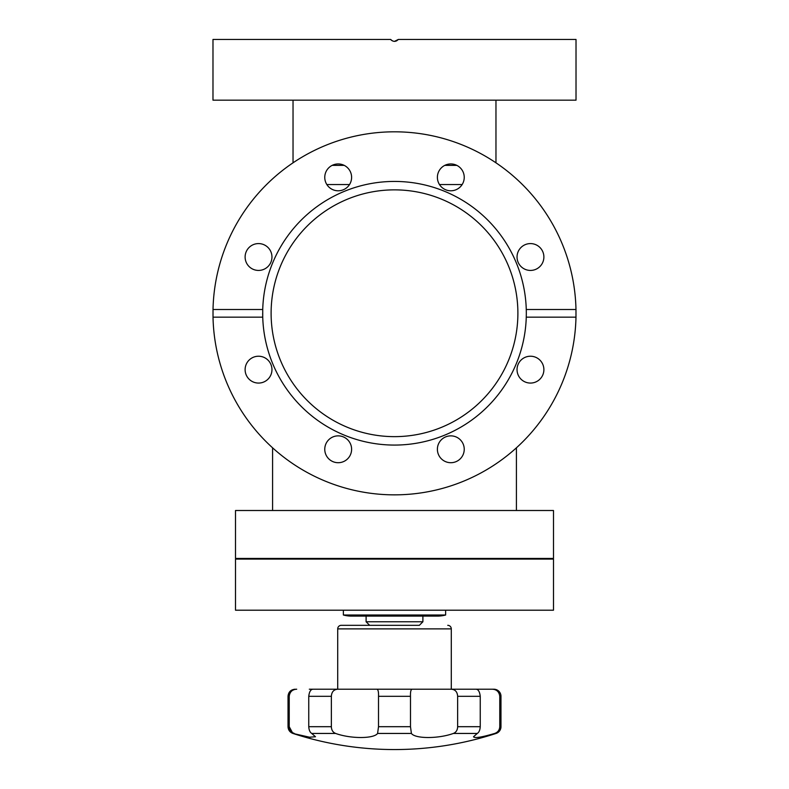 <?xml version="1.0" encoding="UTF-8"?>
<svg xmlns="http://www.w3.org/2000/svg" width="789" height="789" viewBox="0 0 789 789"><rect width="100%" height="100%" fill="white"/><g stroke="black" fill="none" stroke-linecap="round" stroke-linejoin="round"><path stroke-width="1.18" d="M391.433 40.259L390.723 39.529M390.663 39.45C393.218 41.985 395.772 41.985 398.337 39.45L576.019 39.45L576.019 100.173L212.981 100.173L212.981 39.45L390.663 39.45L392.222 40.791M262.678 313.253A131.822 131.822 0 0 0 262.737 317.158L262.727 309.495L213.02 309.495L213.02 317.158L262.737 317.158A131.822 131.822 0 0 0 394.5 445.075A131.822 131.822 0 0 0 526.263 317.158L575.98 317.158L575.98 309.495A181.519 181.519 0 0 0 394.5 131.812A181.519 181.519 0 0 0 213.02 309.495M575.98 309.495L526.273 309.495L526.322 313.253A131.822 131.822 0 0 0 394.5 181.431A131.822 131.822 0 0 0 262.727 309.495M517.89 313.253A123.39 123.39 0 0 0 394.5 189.863A123.39 123.39 0 0 0 271.11 313.253A123.39 123.39 0 0 0 394.5 436.642A123.39 123.39 0 0 0 517.89 313.253M351.608 449.286A13.423 13.423 0 0 0 338.185 435.863A13.423 13.423 0 0 0 324.762 449.286A13.423 13.423 0 0 0 338.185 462.709A13.423 13.423 0 0 0 351.608 449.286M271.958 369.647A13.423 13.423 0 0 0 258.536 356.224A13.423 13.423 0 0 0 245.113 369.647A13.423 13.423 0 0 0 258.536 383.069A13.423 13.423 0 0 0 271.958 369.647M271.958 257.007A13.423 13.423 0 0 0 258.536 243.584A13.423 13.423 0 0 0 245.113 257.007A13.423 13.423 0 0 0 258.536 270.43A13.423 13.423 0 0 0 271.958 257.007M351.608 177.367A13.423 13.423 0 0 0 338.185 163.944A13.423 13.423 0 0 0 324.762 177.367A13.423 13.423 0 0 0 338.185 190.79A13.423 13.423 0 0 0 351.608 177.367M464.238 177.367A13.423 13.423 0 0 0 450.815 163.944A13.423 13.423 0 0 0 437.392 177.367A13.423 13.423 0 0 0 450.815 190.79A13.423 13.423 0 0 0 464.238 177.367M543.887 257.007A13.423 13.423 0 0 0 530.464 243.584A13.423 13.423 0 0 0 517.042 257.007A13.423 13.423 0 0 0 530.464 270.43A13.423 13.423 0 0 0 543.887 257.007M543.887 369.647A13.423 13.423 0 0 0 530.464 356.224A13.423 13.423 0 0 0 517.042 369.647A13.423 13.423 0 0 0 530.464 383.069A13.423 13.423 0 0 0 543.887 369.647M464.238 449.286A13.423 13.423 0 0 0 450.815 435.863A13.423 13.423 0 0 0 437.392 449.286A13.423 13.423 0 0 0 450.815 462.709A13.423 13.423 0 0 0 464.238 449.286M476.98 737.508L479.525 737.192M482.681 736.61L486.211 735.792M493.884 689.211L492.297 689.211L493.884 689.211A7.101 7.101 0 0 1 500.976 696.312L500.976 726.689A7.101 7.101 0 0 1 496.074 733.445L494.664 733.445C481.546 737.33 474.495 738.435 473.508 736.758L477.276 733.445C479.022 732.35 480.008 730.101 480.245 726.689L480.245 696.312C479.712 691.825 478.351 689.458 476.142 689.211L309.318 689.211L337.712 689.211L337.712 628.872A3.55 3.55 0 0 1 341.262 625.322L369.656 625.322L366.106 621.771L366.106 616.101L422.894 616.101L422.894 621.771L366.106 621.771M213.02 317.158A181.519 181.519 0 0 0 394.5 494.851A181.519 181.519 0 0 0 575.98 317.158M293.035 100.173L293.035 162.81M495.965 100.173L495.965 162.81M456.831 165.365L444.809 165.365M344.191 165.365L332.169 165.365M462.167 184.537L439.473 184.537M349.527 184.537L326.833 184.537M272.58 447.807L272.58 510.503M516.42 447.807L516.42 510.503M553.493 510.503L235.507 510.503L235.507 558.444L553.493 558.444L553.493 510.503M252.815 558.444L252.815 559.085M536.185 558.444L536.185 559.085M553.493 559.085L235.507 559.085L235.507 610.213L553.493 610.213L553.493 559.085M343.363 610.213L343.363 615.006A30.761 30.761 0 0 0 351.47 616.101L366.106 616.101M445.637 610.213L445.637 615.006L343.363 615.006M445.637 615.006A30.761 30.761 0 0 1 437.53 616.101L351.47 616.101M422.894 621.771L419.344 625.322L369.656 625.322M419.344 625.322L341.262 625.322M447.738 625.322A3.55 3.55 0 0 1 451.288 628.872L451.288 689.211L492.297 689.211C496.685 689.448 499.181 691.815 499.772 696.312L499.772 726.689C499.536 730.091 497.829 732.34 494.664 733.445M477.276 733.445L453.379 733.445C438.437 738.859 415.211 738.889 411.404 733.445L410.487 726.689L410.487 696.312C410.329 691.825 410.882 689.458 412.154 689.211L376.846 689.211C378.118 689.448 378.671 691.815 378.513 696.312L378.513 726.689L377.596 733.445C373.818 738.859 350.661 738.889 335.621 733.445L311.724 733.445L315.492 736.758L309.505 737.202L292.926 733.445A328.313 328.313 0 0 0 496.074 733.445M300.412 735.18L305.629 736.462M308.016 736.946L310.126 737.291M476.142 689.211L451.17 689.211C455.174 689.448 457.324 691.815 457.64 696.312L457.64 726.689C457.531 730.091 456.111 732.34 453.379 733.445M335.621 733.445C332.899 732.35 331.479 730.101 331.36 726.689L331.36 696.312C331.666 691.825 333.826 689.458 337.83 689.211L312.858 689.211C310.659 689.448 309.288 691.815 308.755 696.312L308.755 726.689C308.982 730.091 309.978 732.34 311.724 733.445M294.336 733.445C291.171 732.35 289.474 730.101 289.228 726.689L292.354 732.498M289.228 726.689L289.228 696.312L289.228 726.689L288.024 726.689C288.202 730.003 289.829 732.251 292.926 733.445M288.024 726.689L288.024 696.312L289.228 696.312C289.819 691.825 292.305 689.458 296.703 689.211L295.323 689.33M293.972 689.685L292.68 690.296M309.318 689.211L312.858 689.211M337.83 689.211L376.846 689.211M412.154 689.211L451.17 689.211M422.894 616.101L437.53 616.101M526.322 313.253L526.263 317.158M396.64 40.86L394.924 41.344M394.5 41.363L398.337 39.45M451.288 628.872L337.712 628.872M411.404 733.445L377.596 733.445M500.976 726.689L499.772 726.689M480.245 726.689L457.64 726.689M410.487 726.689L378.513 726.689M331.36 726.689L308.755 726.689M500.976 696.312L499.772 696.312M480.245 696.312L457.64 696.312M410.487 696.312L378.513 696.312M331.36 696.312L308.755 696.312M288.024 696.312C288.439 692.002 290.806 689.635 295.116 689.211"/></g></svg>
